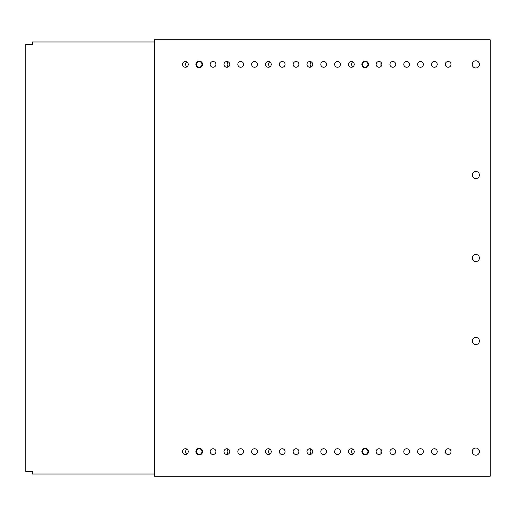 <?xml version="1.0" encoding="UTF-8"?>
<svg xmlns="http://www.w3.org/2000/svg" width="516" height="516" viewBox="0 0 516 516"><rect width="100%" height="100%" fill="white"/><g stroke="black" fill="none" stroke-linecap="round" stroke-linejoin="round"><path stroke-width="0.77" d="M475.817 171.428A3.593 3.593 0 0 0 472.224 175.021A3.593 3.593 0 0 0 475.817 178.62A3.593 3.593 0 0 0 479.416 175.021A3.593 3.593 0 0 0 475.817 171.428M475.817 337.38A3.593 3.593 0 0 0 472.224 340.979A3.593 3.593 0 0 0 475.817 344.572A3.593 3.593 0 0 0 479.416 340.979A3.593 3.593 0 0 0 475.817 337.38M475.817 455.209A3.593 3.593 0 0 1 472.224 451.616A3.593 3.593 0 0 1 475.817 448.017A3.593 3.593 0 0 1 479.416 451.616A3.593 3.593 0 0 1 475.817 455.209M434.33 454.493A2.877 2.877 0 0 1 431.453 451.616A2.877 2.877 0 0 1 434.33 448.739A2.877 2.877 0 0 1 437.207 451.616A2.877 2.877 0 0 1 434.33 454.493M420.501 454.493A2.877 2.877 0 0 1 417.625 451.616A2.877 2.877 0 0 1 420.501 448.739A2.877 2.877 0 0 1 423.378 451.616A2.877 2.877 0 0 1 420.501 454.493M406.666 454.493A2.877 2.877 0 0 1 403.789 451.616A2.877 2.877 0 0 1 406.666 448.739A2.877 2.877 0 0 1 409.543 451.616A2.877 2.877 0 0 1 406.666 454.493M392.837 454.493A2.877 2.877 0 0 1 389.961 451.616A2.877 2.877 0 0 1 392.837 448.739A2.877 2.877 0 0 1 395.714 451.616A2.877 2.877 0 0 1 392.837 454.493M379.008 454.493A2.877 2.877 0 0 1 376.132 451.616A2.877 2.877 0 0 1 379.008 448.739A2.877 2.877 0 0 1 381.885 451.616A2.877 2.877 0 0 1 379.008 454.493M351.351 454.493A2.877 2.877 0 0 1 348.474 451.616A2.877 2.877 0 0 1 351.351 448.739A2.877 2.877 0 0 1 354.228 451.616A2.877 2.877 0 0 1 351.351 454.493M337.522 454.493A2.877 2.877 0 0 1 334.645 451.616A2.877 2.877 0 0 1 337.522 448.739A2.877 2.877 0 0 1 340.399 451.616A2.877 2.877 0 0 1 337.522 454.493M323.693 454.493A2.877 2.877 0 0 1 320.817 451.616A2.877 2.877 0 0 1 323.693 448.739A2.877 2.877 0 0 1 326.57 451.616A2.877 2.877 0 0 1 323.693 454.493M309.864 454.493A2.877 2.877 0 0 1 306.988 451.616A2.877 2.877 0 0 1 309.864 448.739A2.877 2.877 0 0 1 312.735 451.616A2.877 2.877 0 0 1 309.864 454.493M296.029 454.493A2.877 2.877 0 0 1 293.153 451.616A2.877 2.877 0 0 1 296.029 448.739A2.877 2.877 0 0 1 298.906 451.616A2.877 2.877 0 0 1 296.029 454.493M282.2 454.493A2.877 2.877 0 0 1 279.324 451.616A2.877 2.877 0 0 1 282.2 448.739A2.877 2.877 0 0 1 285.077 451.616A2.877 2.877 0 0 1 282.2 454.493M268.372 454.493A2.877 2.877 0 0 1 265.495 451.616A2.877 2.877 0 0 1 268.372 448.739A2.877 2.877 0 0 1 271.248 451.616A2.877 2.877 0 0 1 268.372 454.493M254.543 454.493A2.877 2.877 0 0 1 251.666 451.616A2.877 2.877 0 0 1 254.543 448.739A2.877 2.877 0 0 1 257.42 451.616A2.877 2.877 0 0 1 254.543 454.493M240.714 454.493A2.877 2.877 0 0 1 237.837 451.616A2.877 2.877 0 0 1 240.714 448.739A2.877 2.877 0 0 1 243.591 451.616A2.877 2.877 0 0 1 240.714 454.493M226.885 454.493A2.877 2.877 0 0 1 224.009 451.616A2.877 2.877 0 0 1 226.885 448.739A2.877 2.877 0 0 1 229.762 451.616A2.877 2.877 0 0 1 226.885 454.493M213.056 454.493A2.877 2.877 0 0 1 210.18 451.616A2.877 2.877 0 0 1 213.056 448.739A2.877 2.877 0 0 1 215.933 451.616A2.877 2.877 0 0 1 213.056 454.493M185.392 454.493A2.877 2.877 0 0 1 182.516 451.616A2.877 2.877 0 0 1 185.392 448.739A2.877 2.877 0 0 1 188.269 451.616A2.877 2.877 0 0 1 185.392 454.493M448.159 454.493A2.877 2.877 0 0 1 445.282 451.616A2.877 2.877 0 0 1 448.159 448.739A2.877 2.877 0 0 1 451.036 451.616A2.877 2.877 0 0 1 448.159 454.493M475.817 254.407A3.593 3.593 0 0 0 472.224 258A3.593 3.593 0 0 0 475.817 261.593A3.593 3.593 0 0 0 479.416 258A3.593 3.593 0 0 0 475.817 254.407M475.817 60.791A3.593 3.593 0 0 0 472.224 64.384A3.593 3.593 0 0 0 475.817 67.983A3.593 3.593 0 0 0 479.416 64.384A3.593 3.593 0 0 0 475.817 60.791M434.33 61.507A2.877 2.877 0 0 0 431.453 64.384A2.877 2.877 0 0 0 434.33 67.261A2.877 2.877 0 0 0 437.207 64.384A2.877 2.877 0 0 0 434.33 61.507M448.159 61.507A2.877 2.877 0 0 0 445.282 64.384A2.877 2.877 0 0 0 448.159 67.261A2.877 2.877 0 0 0 451.036 64.384A2.877 2.877 0 0 0 448.159 61.507M420.501 61.507A2.877 2.877 0 0 0 417.625 64.384A2.877 2.877 0 0 0 420.501 67.261A2.877 2.877 0 0 0 423.378 64.384A2.877 2.877 0 0 0 420.501 61.507M406.666 61.507A2.877 2.877 0 0 0 403.789 64.384A2.877 2.877 0 0 0 406.666 67.261A2.877 2.877 0 0 0 409.543 64.384A2.877 2.877 0 0 0 406.666 61.507M392.837 61.507A2.877 2.877 0 0 0 389.961 64.384A2.877 2.877 0 0 0 392.837 67.261A2.877 2.877 0 0 0 395.714 64.384A2.877 2.877 0 0 0 392.837 61.507M379.008 61.507A2.877 2.877 0 0 0 376.132 64.384A2.877 2.877 0 0 0 379.008 67.261A2.877 2.877 0 0 0 381.885 64.384A2.877 2.877 0 0 0 379.008 61.507M351.351 61.507A2.877 2.877 0 0 0 348.474 64.384A2.877 2.877 0 0 0 351.351 67.261A2.877 2.877 0 0 0 354.228 64.384A2.877 2.877 0 0 0 351.351 61.507M337.522 61.507A2.877 2.877 0 0 0 334.645 64.384A2.877 2.877 0 0 0 337.522 67.261A2.877 2.877 0 0 0 340.399 64.384A2.877 2.877 0 0 0 337.522 61.507M323.693 61.507A2.877 2.877 0 0 0 320.817 64.384A2.877 2.877 0 0 0 323.693 67.261A2.877 2.877 0 0 0 326.57 64.384A2.877 2.877 0 0 0 323.693 61.507M309.864 61.507A2.877 2.877 0 0 0 306.988 64.384A2.877 2.877 0 0 0 309.864 67.261A2.877 2.877 0 0 0 312.735 64.384A2.877 2.877 0 0 0 309.864 61.507M296.029 61.507A2.877 2.877 0 0 0 293.153 64.384A2.877 2.877 0 0 0 296.029 67.261A2.877 2.877 0 0 0 298.906 64.384A2.877 2.877 0 0 0 296.029 61.507M282.2 61.507A2.877 2.877 0 0 0 279.324 64.384A2.877 2.877 0 0 0 282.2 67.261A2.877 2.877 0 0 0 285.077 64.384A2.877 2.877 0 0 0 282.2 61.507M268.372 61.507A2.877 2.877 0 0 0 265.495 64.384A2.877 2.877 0 0 0 268.372 67.261A2.877 2.877 0 0 0 271.248 64.384A2.877 2.877 0 0 0 268.372 61.507M254.543 61.507A2.877 2.877 0 0 0 251.666 64.384A2.877 2.877 0 0 0 254.543 67.261A2.877 2.877 0 0 0 257.42 64.384A2.877 2.877 0 0 0 254.543 61.507M240.714 61.507A2.877 2.877 0 0 0 237.837 64.384A2.877 2.877 0 0 0 240.714 67.261A2.877 2.877 0 0 0 243.591 64.384A2.877 2.877 0 0 0 240.714 61.507M226.885 61.507A2.877 2.877 0 0 0 224.009 64.384A2.877 2.877 0 0 0 226.885 67.261A2.877 2.877 0 0 0 229.762 64.384A2.877 2.877 0 0 0 226.885 61.507M213.056 61.507A2.877 2.877 0 0 0 210.18 64.384A2.877 2.877 0 0 0 213.056 67.261A2.877 2.877 0 0 0 215.933 64.384A2.877 2.877 0 0 0 213.056 61.507M185.392 61.507A2.877 2.877 0 0 0 182.516 64.384A2.877 2.877 0 0 0 185.392 67.261A2.877 2.877 0 0 0 188.269 64.384A2.877 2.877 0 0 0 185.392 61.507M490.2 473.469L490.2 39.771L154.413 39.771L154.413 476.229L490.2 476.229L490.2 473.469M186.657 66.97A3.87 3.87 0 0 1 186.657 61.804M228.149 66.97A3.87 3.87 0 0 1 228.149 61.804M269.636 66.97A3.87 3.87 0 0 1 269.636 61.804M186.657 454.196A3.87 3.87 0 0 1 186.657 449.03M228.149 454.196A3.87 3.87 0 0 1 228.149 449.03M269.636 454.196A3.87 3.87 0 0 1 269.636 449.03M154.413 41.983L32.437 41.983L32.437 44.473L25.8 44.473L25.8 471.527L32.437 471.527L32.437 474.017L154.413 474.017M380.943 453.745L380.943 449.488M380.943 66.512L380.943 62.255M311.129 66.97A3.87 3.87 0 0 1 311.129 61.804M311.129 454.196A3.87 3.87 0 0 1 311.129 449.03M352.615 454.196A3.87 3.87 0 0 1 352.615 449.03M352.615 66.97A3.87 3.87 0 0 1 352.615 61.804M366.476 61.939A2.767 2.767 0 0 0 362.735 63.087A2.767 2.767 0 0 0 363.883 66.828A2.767 2.767 0 0 0 367.624 65.68A2.767 2.767 0 0 0 366.476 61.939M366.734 61.456A3.322 3.322 0 0 0 362.245 62.829A3.322 3.322 0 0 0 363.625 67.319A3.322 3.322 0 0 0 368.114 65.938A3.322 3.322 0 0 0 366.734 61.456M362.419 451.745A2.767 2.767 0 0 0 365.309 454.377A2.767 2.767 0 0 0 367.94 451.487A2.767 2.767 0 0 0 365.051 448.856A2.767 2.767 0 0 0 362.419 451.745M361.864 451.771A3.322 3.322 0 0 0 365.334 454.931A3.322 3.322 0 0 0 368.495 451.461A3.322 3.322 0 0 0 365.025 448.301A3.322 3.322 0 0 0 361.864 451.771M196.461 451.745A2.767 2.767 0 0 0 199.35 454.377A2.767 2.767 0 0 0 201.988 451.487A2.767 2.767 0 0 0 199.092 448.856A2.767 2.767 0 0 0 196.461 451.745M195.906 451.771A3.322 3.322 0 0 0 199.376 454.931A3.322 3.322 0 0 0 202.536 451.461A3.322 3.322 0 0 0 199.066 448.301A3.322 3.322 0 0 0 195.906 451.771M200.518 61.939A2.767 2.767 0 0 0 196.783 63.087A2.767 2.767 0 0 0 197.925 66.828A2.767 2.767 0 0 0 201.666 65.68A2.767 2.767 0 0 0 200.518 61.939M200.782 61.456A3.322 3.322 0 0 0 196.293 62.829A3.322 3.322 0 0 0 197.667 67.319A3.322 3.322 0 0 0 202.156 65.938A3.322 3.322 0 0 0 200.782 61.456"/></g></svg>
